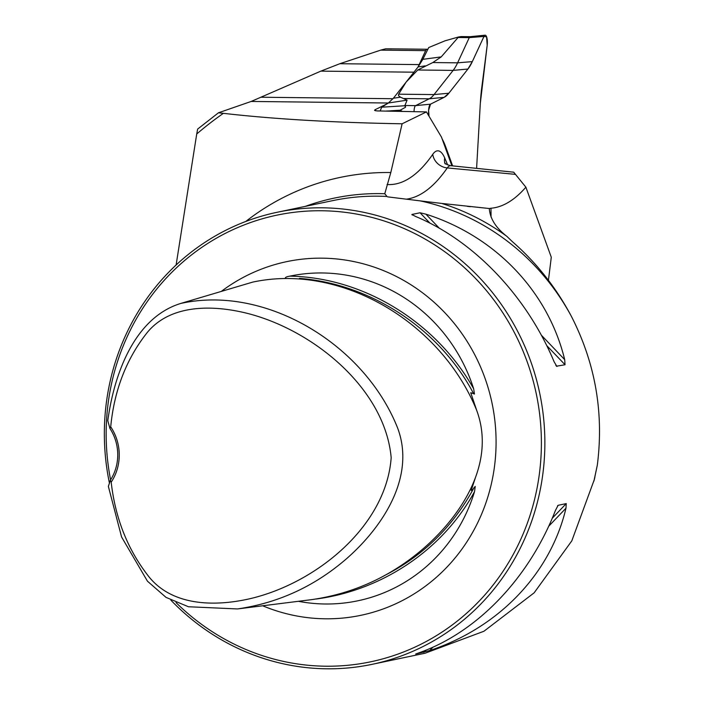 <?xml version="1.0" encoding="UTF-8"?>
<svg xmlns="http://www.w3.org/2000/svg" width="704" height="704" viewBox="0 0 704 704"><rect width="100%" height="100%" fill="white"/><g stroke="black" fill="none" stroke-linecap="round" stroke-linejoin="round"><path stroke-width="1.06" d="M391.767 48.91L385.66 48.796L380.697 50.125L339.856 63.712L320.848 71.13L251.187 101.446L218.469 112.79L223.388 113.335C274.129 119.126 333.705 122.61 402.116 123.79L390.808 172.533L384.771 193.732A233.103 221.822 -101.8 0 0 305.342 206.36M386.61 104.078L375.109 109.692L375.795 110.845M375.109 109.692L374.528 110.387L377.098 110.924L426.457 111.91L402.116 123.79M380.697 50.125L425.638 50.635L419.17 64.61A75.759 22.783 -89.4 0 1 417.921 67.135M425.638 50.635A8.316 2.499 -89.4 0 1 427.046 49.245A8.316 2.499 -89.4 0 1 427.715 49.562M441.778 203.438L420.059 200.86A230.965 219.78 78.2 0 1 571.287 316.158C555.958 287.39 536.316 262.548 512.345 241.63L506.81 236.306A233.103 221.822 -101.8 0 0 441.778 203.438L489.262 208.516M176.114 264.994L196.724 133.989A365.578 347.882 78.2 0 1 223.388 113.335M170.887 600.169A230.965 219.78 -101.8 0 0 326.612 668.8A230.965 219.78 -101.8 0 0 371.994 664.356A230.965 219.78 -101.8 0 0 539.713 393.219A230.965 219.78 -101.8 0 0 277.218 212.256L332.746 200.622A230.965 219.78 78.2 0 1 386.998 196.469L384.771 193.732M506.81 236.306C495.88 227.885 490.037 218.627 489.298 208.551L490.978 208.226A378.638 113.872 90.6 0 0 525.888 187.194L513.709 172.19L450.762 165.695A26.532 7.982 -89.4 0 0 447.278 167.93A14.784 12.883 34.7 0 1 432.758 154.317A355.995 107.07 -89.4 0 1 387.059 184.518M196.724 133.989L197.648 129.078L218.469 112.79M109.938 428.472L107.791 420.702C114.294 372.724 135.098 317.486 180.734 303.45L252.657 282.119C341.722 262.909 441.162 322.766 476.696 410.37C496.214 463.153 461.058 515.486 424.468 547.606C391.802 576.083 354.297 593.41 311.951 599.597L237.494 608.942L188.434 606.751L166.047 597.397L147.462 581.205L121.581 536.985L108.363 486.394L110.387 480.198A46.191 43.956 -101.8 0 0 109.938 428.472L110.704 426.826C114.242 390.139 126.465 358.644 147.391 332.332C170.157 304.823 211.156 304.286 247.606 313.438C314.16 330.458 385.026 389.048 391.178 457.662C386.223 526.161 316.369 583.158 250.096 598.682C213.796 607.006 172.779 605.537 149.53 577.509C128.146 550.722 115.368 518.945 111.188 482.178L110.387 480.198M180.734 303.45C265.267 284.68 364.047 343.754 397.531 427.777C416.02 476.59 382.844 526.733 347.01 558.298C315.11 586.071 278.608 602.95 237.494 608.942M110.704 426.826A48.506 46.156 78.2 0 1 111.188 482.178M571.287 316.158C595.338 363.114 604.014 412.782 597.318 465.142L594.255 479.732L571.789 540.901L534.134 592.83L483.938 631.25L425.146 653.206L371.994 664.356M387.57 196.847L420.059 200.86M277.218 212.256A230.965 219.78 -101.8 0 0 109.49 483.358M415.826 653.972L419.17 652.758C477.356 632.174 529.126 578.09 555.456 510.391L558.131 505.305L566.254 503.598L565.981 508.182C550.572 573.593 498.802 627.686 429.704 650.558L415.65 654.051M557.85 505.498L557.489 505.982M555.808 365.297L556.926 366.467L554.154 361.847C526.662 295.953 473.942 240.68 415.369 216.366L411.919 214.474L420.042 212.766L425.894 214.166C495.387 236.183 548.108 291.456 564.687 359.638L565.048 364.76L556.459 366.203M411.875 214.658L412.474 215.054M298.39 601.304A165.854 157.828 -101.8 0 0 325.213 603.997A165.854 157.828 -101.8 0 0 474.549 491.621L475.235 486.429L472.014 490.38L471.196 490.45L475.658 476.951M476.802 410.678L470.738 392.718L474.47 394.029L473.651 388.749A165.854 157.828 -101.8 0 0 289.758 276.153C286.502 276.725 285.067 277.411 285.463 278.194M176.044 602.598A228.193 217.149 -101.8 0 0 325.758 666.213A228.193 217.149 -101.8 0 0 540.804 426.263A228.193 217.149 -101.8 0 0 293.806 212.335A228.193 217.149 -101.8 0 0 110.598 479.864M262.68 605.783A180.682 171.934 -101.8 0 0 325.345 618.798A180.682 171.934 -101.8 0 0 487.168 384.648A180.682 171.934 -101.8 0 0 221.267 291.43M593.938 481.052L597.318 465.142M426.457 111.91L441.487 137.122L451.889 165.81M525.888 187.194L551.285 257.215A1376.69 414.04 -89.4 0 1 548.425 280.289M460.592 36.634L458.524 36.986L441.223 56.892L432.793 62.55L417.736 69.995L406.129 82.069L398.64 94.186L398.482 95.665L400.462 97.196L407.088 100.144L404.914 105.503L404.237 105.776L405.513 106.427L405.504 107.272L400.083 110.255L402.072 111.206M414.075 111.338A5.738 1.725 -89.4 0 1 415.606 105.626L429.211 98.806A75.557 22.722 90.6 0 0 434.034 94.582L453.121 70.4A75.557 22.722 90.6 0 0 457.6 62.832L469.26 37.638A5.738 1.725 -89.4 0 1 470.166 36.678A5.738 1.725 -89.4 0 1 470.228 36.678M458.524 36.986L445.06 40.806L428.736 47.538L422.831 59.338L418.106 66.906L393.395 98.226L388.37 103.013L381.656 107.193L404.237 105.776M380.213 110.924L381.656 107.193M400.083 110.255A98.551 14.203 -176.7 0 0 389.189 110.933L386.364 111.03M389.189 110.933L388.379 111.047M480.33 103.198L476.599 168.353L480.33 103.198L487.186 45.285L486.596 36.837L483.974 36.432L472.314 61.626L467.94 69.027L448.853 93.218L467.94 69.027A73.911 22.229 90.6 0 0 472.314 61.626L483.974 36.432A7.392 2.226 -89.4 0 1 485.153 35.2A7.392 2.226 -89.4 0 1 487.186 45.285L481.756 87.657A73.911 22.229 90.6 0 0 480.33 103.198M452.619 165.88L445.764 146.995A73.911 22.229 90.6 0 0 442.156 138.952L445.764 146.995L452.619 165.88M448.853 93.218L444.127 97.346L430.522 104.166L428.595 110.326L429.026 116.222A7.392 2.226 -89.4 0 1 428.727 108.856A7.392 2.226 -89.4 0 1 430.522 104.166L444.127 97.346A73.911 22.229 90.6 0 0 448.853 93.218L434.034 94.582L398.64 94.186M413.785 72.186L320.848 71.13M260.964 97.231L393.008 98.718M407.088 100.144L388.37 103.013L251.187 101.446M339.856 63.712L419.17 64.61M390.808 172.533A252.146 239.941 -101.8 0 0 245.758 221.478M289.758 276.153C363.282 277.306 436.049 321.86 473.651 388.749M474.549 491.621C442.138 550.977 380.943 590.515 316.193 599.016M474.223 487.335C453.138 526.504 423.113 555.966 384.146 575.714M299.499 278.37C369.846 283.87 438.803 327.958 473.405 393.272M565.048 364.76L546.709 345.541M429.933 223.142L420.042 212.766M564.687 359.638L541.332 335.166M439.287 228.202L425.894 214.166M423.878 652.344L425.955 650.17M552.235 518.25L566.254 503.598M429.704 650.558L432.916 647.196M548.68 526.266L565.981 508.182M406.806 199.109A370.718 111.496 90.6 0 0 447.278 167.93L515.566 174.372M447.594 164.868A383.09 115.21 90.6 0 0 444.699 157.934A41.263 12.408 90.6 0 0 432.758 154.317M444.893 163.055A14.784 11.686 156.6 0 1 444.699 157.934M491.058 217.096L490.978 208.226M404.914 105.503L415.606 105.626L430.522 104.166M458.568 37.514L469.26 37.638L483.974 36.432M432.793 62.55L457.6 62.832L472.314 61.626M417.736 69.995L453.121 70.4L467.94 69.027M404.404 98.525L429.211 98.806L444.127 97.346M445.764 146.995L445.042 146.916M400.462 97.196L393.395 98.226M418.106 66.906L425.19 65.868M422.831 59.338L441.223 56.892M427.046 49.245L387.649 48.805M471.02 393.58L470.765 392.709M594.282 479.741L594.871 477.189M467.535 206.404L470.439 206.703M445.227 163.962L444.594 162.712C444.858 163.662 446.908 164.657 450.762 165.695M485.153 35.2L470.166 36.678L461.041 36.573"/></g></svg>
